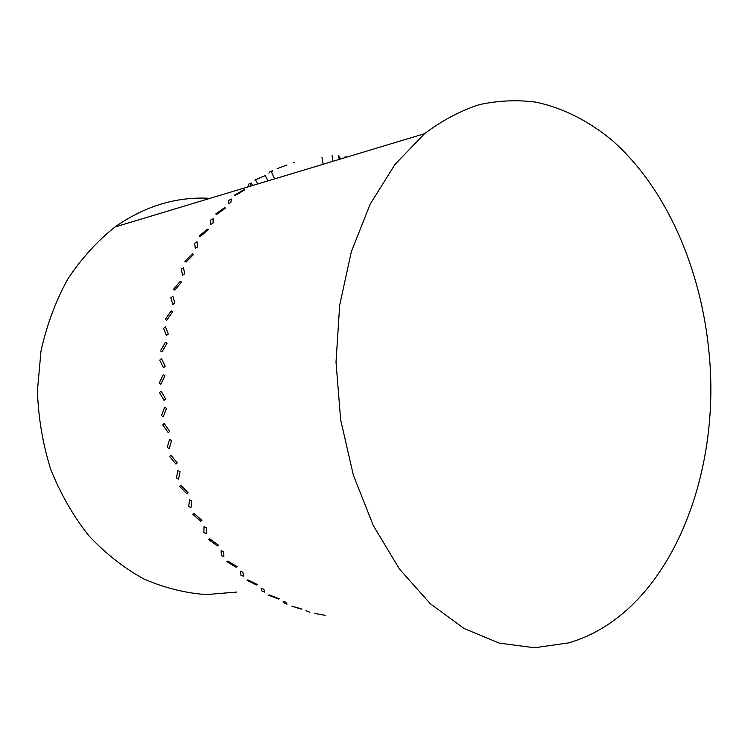 <?xml version="1.0" encoding="UTF-8"?>
<svg xmlns="http://www.w3.org/2000/svg" width="748" height="748" viewBox="0 0 748 748"><rect width="100%" height="100%" fill="white"/><g stroke="black" fill="none" stroke-linecap="round" stroke-linejoin="round"><path stroke-width="1.12" d="M236.854 592.051L206.027 594.585C184.98 593.042 164.223 587.825 143.766 578.933C123.822 567.919 105.477 553.492 88.732 535.633C73.276 516.008 60.616 493.97 50.761 469.501C42.795 444.069 38.344 417.851 37.4 390.849L41 351.064C46.722 325.23 55.604 301.285 67.657 279.238C81.27 258.714 97.034 241.305 114.949 226.999C144.944 205.962 176.659 196.406 210.095 198.323M709.067 352.953C721.736 479.159 666.833 614.669 568.583 642.897L534.586 647.759L499.309 643.14L464.031 628.488L430.212 603.655L399.441 569.022L373.336 525.62L353.337 475.111L340.649 419.74L336.011 362.163L339.676 305.249L351.326 251.758L370.176 204.148L395.056 164.354L424.537 133.696C442.068 120.512 460.254 110.844 479.103 104.711C498.075 100.55 516.915 99.68 535.643 102.121C563.403 107.936 589.564 121.419 612.986 141.101C666.851 189.076 701.287 269.495 709.067 352.953M324.239 615.23L314.777 613.407L325.109 615.352M309.953 612.21L305.96 610.705L309.962 612.219M301.173 609.106L291.804 606.142L302.033 609.059M287.064 604.132L284.343 603.43L283.165 601.457L285.895 602.196L287.064 604.132M278.49 599.026L268.495 595.221L269.355 594.95L279.359 598.802M264.783 592.117L262.109 591.275L261.127 588.274L263.792 589.162L264.783 592.126M257.555 584.627L256.667 585.039L246.999 580.326L247.887 579.868L257.555 584.627M243.568 576.25L240.978 575.277L240.286 571.257L242.876 572.267L243.568 576.25M236.134 567.246L226.915 561.701L227.85 561.056L237.069 566.647L236.134 567.236M223.895 556.68L221.399 555.605L221.118 550.612L223.615 551.725L223.895 556.69M218.379 545.096L217.378 545.872L208.711 539.589L209.721 538.766L218.379 545.096M206.224 533.707L203.83 532.539L204.073 526.639L206.457 527.836L206.224 533.717M201.913 520.299L200.829 521.253L192.834 514.353L193.928 513.362L201.913 520.299M190.964 507.705L188.702 506.471L189.571 499.758L191.825 501.01L190.964 507.705M188.094 492.717L186.907 493.83L179.66 486.443L180.857 485.293L188.094 492.717M178.52 479.159L176.388 477.888L177.987 470.483L180.09 471.764L178.51 479.159M177.267 462.872L175.967 464.125L169.544 456.411L170.871 455.13L177.267 462.872M169.198 448.632L167.215 447.351L169.609 439.403L171.573 440.684L169.198 448.632M169.731 431.381L168.3 432.755L162.755 424.901L164.205 423.499L169.731 431.381M163.26 416.786L161.428 415.533L164.672 407.202L166.486 408.445L163.251 416.786M165.663 398.936L164.093 400.404L159.455 392.569L161.044 391.092L165.663 398.936M160.839 384.294L159.165 383.098L163.298 374.561L164.953 375.748L160.839 384.294M165.186 366.24L163.466 367.773L159.726 360.143L161.475 358.61L165.186 366.24M162.007 351.897L160.483 350.784L165.514 342.219L167.019 343.313L162.007 351.897M168.281 334.019L166.421 335.581L163.56 328.344L165.448 326.783L168.281 334.019M166.72 320.294L165.327 319.284L171.227 310.878L172.592 311.86L166.711 320.294M174.864 302.968L172.853 304.539L170.815 297.835L172.853 296.283L174.864 302.968M174.808 290.149L173.555 289.28L180.277 281.201L181.521 282.043L174.808 290.149M184.719 273.749L182.568 275.283L181.297 269.261L183.466 267.756L184.719 273.749M186.065 262.109L184.924 261.389M184.915 261.389L192.414 253.787L193.545 254.47L186.056 262.099M197.584 246.934L195.303 248.411L194.704 243.184L197.005 241.744L197.584 246.934M200.165 236.677L199.118 236.125L207.29 229.159L208.327 229.664L200.155 236.677M213.105 223.016L210.712 224.409L210.693 220.071L213.096 218.715L213.105 223.016M216.733 214.33L215.77 213.956L224.54 207.71L225.494 208.047L216.733 214.33M230.889 202.39L228.392 203.68L228.841 200.296L231.347 199.052L230.889 202.39M235.386 195.396L234.479 195.2L243.726 189.786L244.633 189.936L235.377 195.396M247.934 186.504L248.738 184.111L251.319 182.998L252.684 185.485M250.907 186.018L250.515 185.354L251.319 182.998M265.297 175.546L254.806 180.1L265.297 175.546L267.849 180.913M268.897 173.097L269.935 171.694L272.581 170.722L271.533 172.077L274.581 178.884M277.134 168.646L287.036 165.009L277.134 168.646M293.515 162.662L294.693 162.297M344.538 157.8L344.482 157.117L347.792 156.818M339.807 156.837L340.031 159.165M338.666 155.332L339.162 159.427M332.075 155.472L332.916 161.306M321.949 157.211L323.136 164.251M255.666 180.118L257.639 183.989M424.537 133.696L114.949 226.999"/></g></svg>
